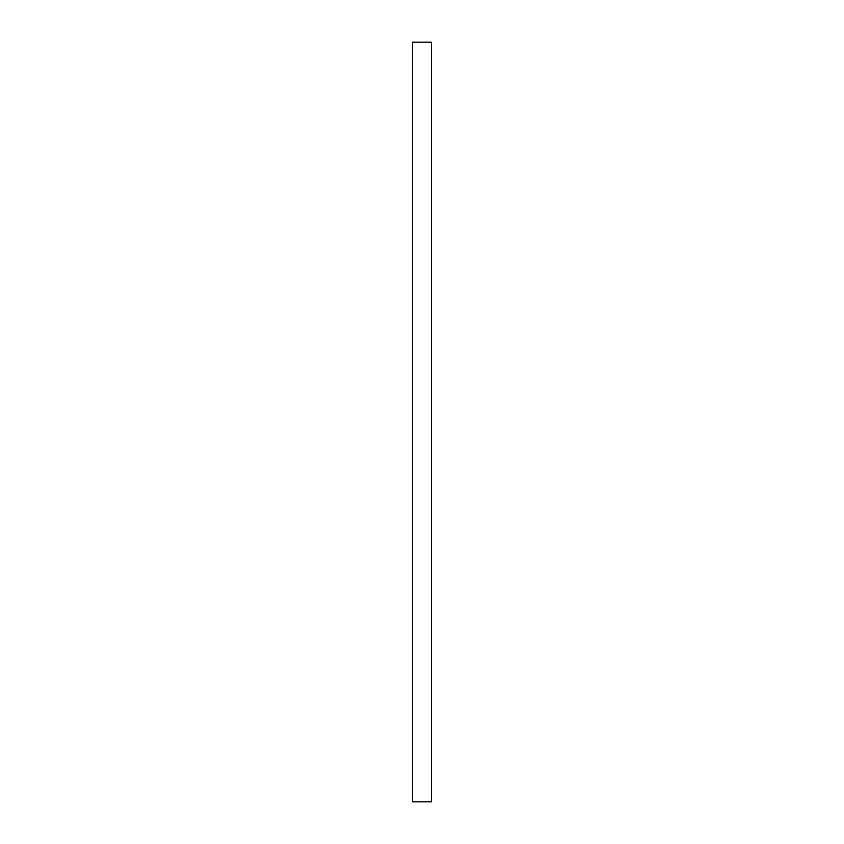 <?xml version="1.0" encoding="UTF-8"?>
<svg xmlns="http://www.w3.org/2000/svg" width="844" height="844" viewBox="0 0 844 844"><rect width="100%" height="100%" fill="white"/><g stroke="black" fill="none" stroke-linecap="round" stroke-linejoin="round"><path stroke-width="0.63" stroke-dasharray="4.22 3.17" d="M412.505 42.2L431.495 42.2L412.505 42.2M431.495 801.8L412.505 801.8L431.495 801.8"/><path stroke-width="1.27" d="M412.505 42.2L412.505 801.8L431.495 801.8L431.495 42.2L412.505 42.2L412.505 801.8L431.495 801.8L431.495 42.2L412.505 42.2"/></g></svg>
